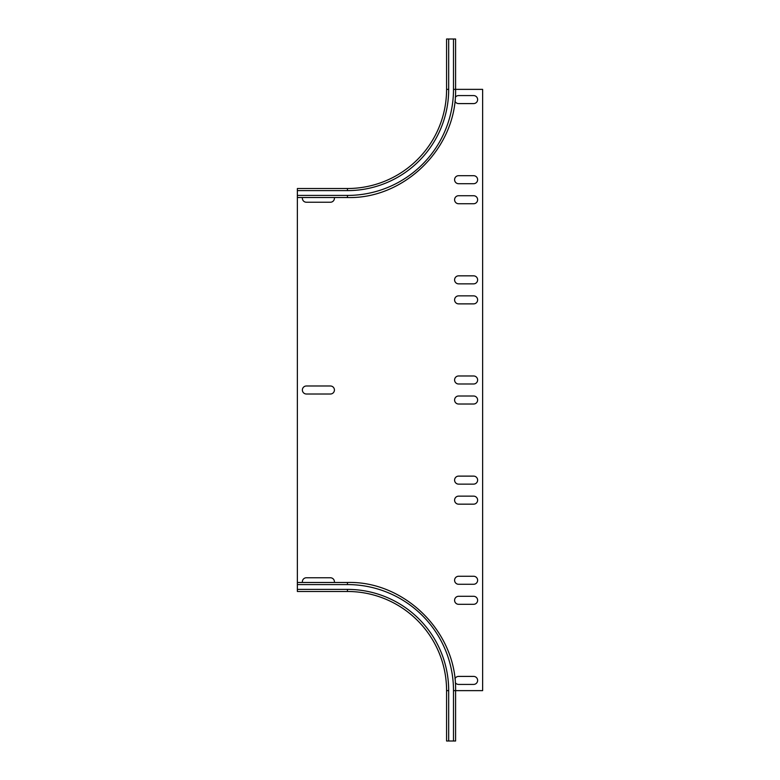 <?xml version="1.0" encoding="UTF-8"?>
<svg xmlns="http://www.w3.org/2000/svg" width="780" height="780" viewBox="0 0 780 780"><rect width="100%" height="100%" fill="white"/><g stroke="black" fill="none" stroke-linecap="round" stroke-linejoin="round"><path stroke-width="1.17" d="M458.601 396.006L473.616 396.006A4.007 4.007 0 0 1 477.623 400.013A4.007 4.007 0 0 1 473.616 404.02L458.601 404.02A4.007 4.007 0 0 1 454.594 400.013A4.007 4.007 0 0 1 458.601 396.006M306.384 385.993L330.418 385.993A4.007 4.007 0 0 1 334.425 390A4.007 4.007 0 0 1 330.418 394.007L306.384 394.007A4.007 4.007 0 0 1 302.377 390A4.007 4.007 0 0 1 306.384 385.993M334.357 197.525A4.007 4.007 0 0 1 330.418 202.234L306.384 202.234A4.007 4.007 0 0 1 302.435 197.525M302.435 582.475A4.007 4.007 0 0 1 306.384 577.765L330.418 577.765A4.007 4.007 0 0 1 334.357 582.475M458.601 375.979L473.616 375.979A4.007 4.007 0 0 1 477.623 379.987A4.007 4.007 0 0 1 473.616 383.994L458.601 383.994A4.007 4.007 0 0 1 454.594 379.987A4.007 4.007 0 0 1 458.601 375.979M458.601 295.864L473.616 295.864A4.007 4.007 0 0 1 477.623 299.871A4.007 4.007 0 0 1 473.616 303.878L458.601 303.878A4.007 4.007 0 0 1 454.594 299.871A4.007 4.007 0 0 1 458.601 295.864M458.601 275.837L473.616 275.837A4.007 4.007 0 0 1 477.623 279.844A4.007 4.007 0 0 1 473.616 283.852L458.601 283.852A4.007 4.007 0 0 1 454.594 279.844A4.007 4.007 0 0 1 458.601 275.837M458.601 496.148L473.616 496.148A4.007 4.007 0 0 1 477.623 500.156A4.007 4.007 0 0 1 473.616 504.163L458.601 504.163A4.007 4.007 0 0 1 454.594 500.156A4.007 4.007 0 0 1 458.601 496.148M458.601 476.122L473.616 476.122A4.007 4.007 0 0 1 477.623 480.129A4.007 4.007 0 0 1 473.616 484.136L458.601 484.136A4.007 4.007 0 0 1 454.594 480.129A4.007 4.007 0 0 1 458.601 476.122M458.601 195.721L473.616 195.721A4.007 4.007 0 0 1 477.623 199.729A4.007 4.007 0 0 1 473.616 203.736L458.601 203.736A4.007 4.007 0 0 1 454.594 199.729A4.007 4.007 0 0 1 458.601 195.721M458.601 584.279L473.616 584.279A4.007 4.007 0 0 0 477.623 580.271A4.007 4.007 0 0 0 473.616 576.264L458.601 576.264A4.007 4.007 0 0 0 454.594 580.271A4.007 4.007 0 0 0 458.601 584.279M458.601 596.291L473.616 596.291A4.007 4.007 0 0 1 477.623 600.298A4.007 4.007 0 0 1 473.616 604.305L458.601 604.305A4.007 4.007 0 0 1 454.594 600.298A4.007 4.007 0 0 1 458.601 596.291M458.601 175.695L473.616 175.695A4.007 4.007 0 0 1 477.623 179.702A4.007 4.007 0 0 1 473.616 183.709L458.601 183.709A4.007 4.007 0 0 1 454.594 179.702A4.007 4.007 0 0 1 458.601 175.695M455.305 97.305A4.007 4.007 0 0 1 458.601 95.579L473.616 95.579A4.007 4.007 0 0 1 477.623 99.587A4.007 4.007 0 0 1 473.616 103.594L458.601 103.594A4.007 4.007 0 0 1 454.945 101.224M455.305 682.695A4.007 4.007 0 0 0 458.601 684.421L473.616 684.421A4.007 4.007 0 0 0 477.623 680.413A4.007 4.007 0 0 0 473.616 676.406L458.601 676.406A4.007 4.007 0 0 0 454.945 678.775M448.685 39L455.598 39L455.598 89.368L453.492 89.368A106.051 106.051 0 0 1 347.441 195.419L347.441 197.525C404.225 199.212 456.875 148.161 455.598 89.368L482.635 89.368L482.635 690.631L453.492 690.631L453.492 741L446.579 741L446.579 690.631A99.138 99.138 0 0 0 347.441 591.484L297.365 591.484L297.365 188.516L347.441 188.516A99.138 99.138 0 0 0 446.579 89.368L446.579 39L448.685 39L448.685 89.368L446.579 89.368M453.492 690.631A106.051 106.051 0 0 0 347.441 584.581L347.441 582.475C404.225 580.788 456.875 631.839 455.598 690.631L455.598 741L453.492 741M446.579 741L446.579 690.631L448.685 690.631L448.685 741M453.492 39L453.492 89.368M347.441 188.516L347.441 190.612A101.244 101.244 0 0 0 448.685 89.368M347.441 190.612L297.365 190.612M347.441 195.419L297.365 195.419M448.685 690.631A101.244 101.244 0 0 0 347.441 589.387L347.441 591.484A99.138 99.138 0 0 1 446.579 690.631M347.441 584.581L297.365 584.581M347.441 589.387L297.365 589.387M297.365 197.525L347.441 197.525M347.441 582.475L297.365 582.475"/></g></svg>
